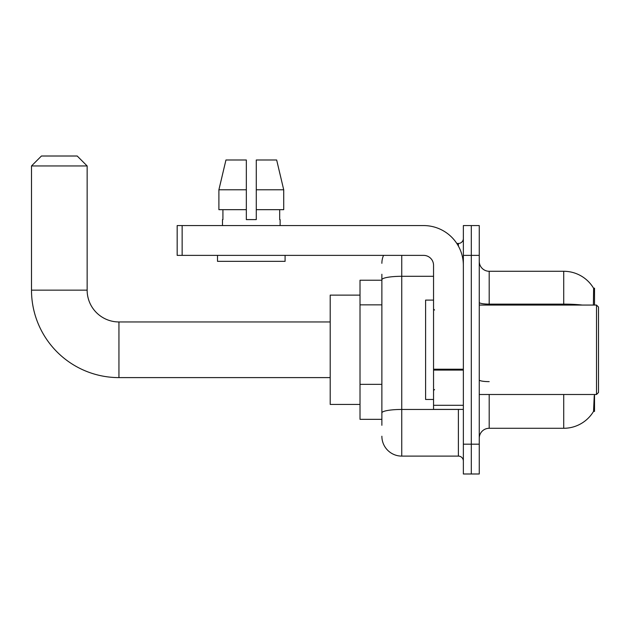 <?xml version="1.0" encoding="UTF-8"?>
<svg xmlns="http://www.w3.org/2000/svg" width="630" height="630" viewBox="0 0 630 630"><rect width="100%" height="100%" fill="white"/><g stroke="black" fill="none" stroke-linecap="round" stroke-linejoin="round"><path stroke-width="0.94" d="M594.523 305.062L594.523 288.17L593.625 288.296A34.776 34.776 0 0 0 563.724 271.278A34.776 34.776 0 0 1 593.547 288.17A34.776 34.776 0 0 0 563.724 271.278L489.195 271.278A9.938 9.938 0 0 1 479.257 261.34A9.938 9.938 0 0 0 489.195 271.278L489.195 305.062M594.523 394.498L594.523 411.39L593.547 411.39L594.24 395.687M381.875 298.896L381.875 274.255L381.875 280.224L360.014 280.224L360.014 419.336L381.875 419.336M479.257 438.22A9.938 9.938 0 0 1 489.195 428.282L563.724 428.282L563.724 394.498M593.72 411.091A34.776 34.776 0 0 1 563.724 428.282M471.311 444.181L471.311 473.988L479.257 473.988L479.257 444.181L471.311 444.181L471.311 473.988L463.357 473.988L463.357 444.181L471.311 444.181L471.311 255.378L471.311 444.181M463.357 444.181L463.357 225.571L471.311 225.571L471.311 255.378L471.311 225.571L479.257 225.571L479.257 444.181M593.381 305.062L593.625 288.296A34.776 34.776 0 0 0 563.724 271.278L563.724 304.125L489.195 304.125A9.938 1.725 0 0 1 479.257 302.4M381.875 425.297L381.875 274.255M401.751 255.378L401.751 456.104L458.388 456.104L458.388 409.398M456.805 243.456L458.388 243.456A4.969 4.969 0 0 0 463.357 238.486M381.875 416.359L381.875 390.309M463.357 461.073A4.969 4.969 0 0 0 458.388 456.104M381.875 263.324A19.876 19.876 0 0 1 383.536 255.378M401.751 456.104A19.876 19.876 0 0 1 381.875 436.228M256.276 219.602L246.338 219.602L256.276 219.602L246.338 219.602L256.276 219.602L256.276 159.981L276.657 159.981L283.72 189.795L283.72 209.672L256.276 209.672M246.338 189.795L246.338 209.672L246.338 189.795L218.893 189.795L225.95 159.981L218.893 189.795L225.95 159.981L246.338 159.981L246.338 219.602M330.207 377.606L118.944 377.606L118.944 321.954A31.799 31.799 0 0 1 87.145 290.154L87.145 165.95L31.5 165.95L41.438 156.012L77.207 156.012L87.145 165.95M118.944 321.954A31.799 31.799 0 0 1 87.145 290.154A31.799 31.799 0 0 0 118.944 321.954L330.207 321.954M118.944 377.606A87.444 87.444 0 0 1 31.5 290.154L31.5 165.95M360.014 295.123L330.207 295.123L330.207 404.428L360.014 404.428M463.357 409.398L433.55 409.398L433.55 369.219L463.357 369.219M463.357 265.317A39.745 39.745 0 0 0 423.612 225.571L182.141 225.571L182.141 255.378L423.612 255.378A9.938 9.938 0 0 1 433.55 265.317L433.55 369.219M182.141 255.378L177.172 255.378L177.172 225.571L182.141 225.571M222.484 219.602L222.918 219.602L222.484 219.602L222.484 225.571M280.122 219.602L279.689 219.602L280.122 219.602L280.122 225.571M279.689 209.672L279.689 219.602M222.918 219.602L222.918 209.672M217.515 255.378L217.515 261.34L285.091 261.34L285.091 255.378M246.338 209.672L218.893 209.672L218.893 189.795M283.72 209.672L283.72 189.795L256.276 189.795M283.72 189.795L276.657 159.981L283.72 189.795M596.515 305.062L598.5 307.054L598.5 392.506L596.515 394.498L596.515 305.062L479.257 305.062M433.55 300.093L425.597 300.093L425.597 399.467L433.55 399.467M381.875 304.857L360.014 304.857M381.875 384.347L360.014 384.347M489.195 394.498L489.195 428.282M582.356 305.062A34.776 6.04 180 0 0 563.724 304.125L563.724 305.062M479.257 255.378L463.357 255.378M489.195 381.63A9.938 1.725 0 0 1 479.257 379.906M460.113 409.398A4.969 0.866 0 0 1 458.388 409.453L401.751 409.453A19.876 3.449 180 0 0 381.875 412.902M381.875 279.752A19.876 3.449 180 0 1 401.751 276.302L433.55 276.302M458.388 246.07L458.388 243.456M31.5 290.154L87.145 290.154M463.357 370.078L433.55 370.078M433.55 405.295L463.357 405.295M479.257 394.498L596.515 394.498M434.542 310.031L433.55 309.039M434.542 389.529L433.55 390.521"/></g></svg>
